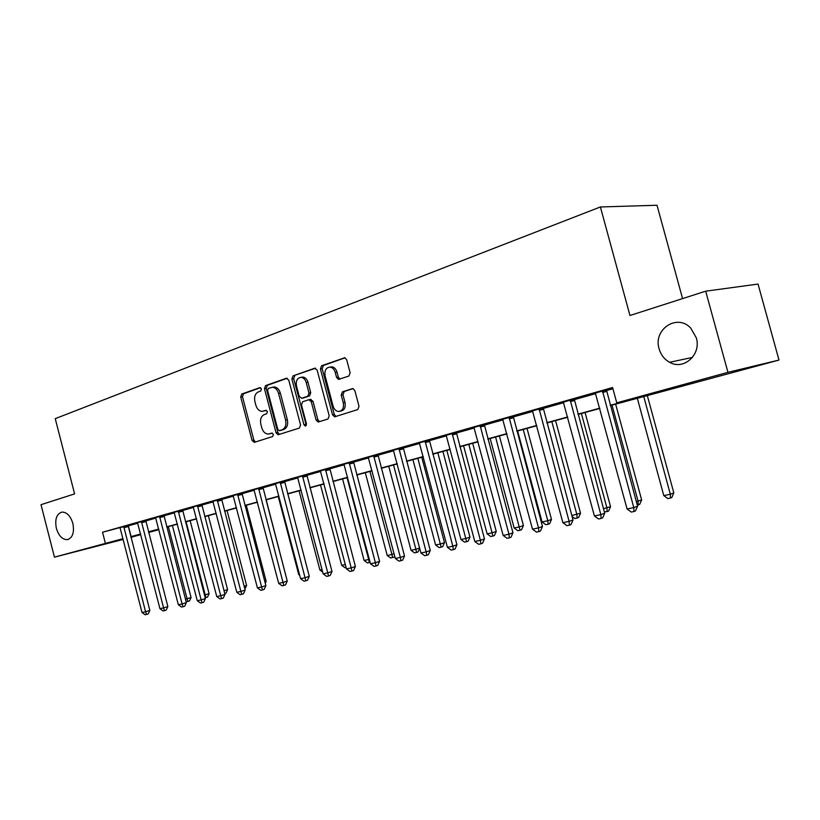 <?xml version="1.0" encoding="UTF-8"?>
<svg xmlns="http://www.w3.org/2000/svg" width="820" height="820" viewBox="0 0 820 820"><rect width="100%" height="100%" fill="white"/><g stroke="black" fill="none" stroke-linecap="round" stroke-linejoin="round"><path stroke-width="1.23" d="M261.457 388.926L259.796 387.645L241.756 394.041L240.711 397.044L252.078 440.442L254.405 442.318L272.64 436.537L273.409 434.436L271.994 433.073L268.181 434.077C265.167 433.852 263.035 431.781 261.795 427.856L260.832 424.207C259.93 419.379 261.078 416.17 264.286 414.582L266.664 413.792L267.422 411.671L266.08 410.318L261.98 411.384C259.079 411.066 257.039 409.016 255.86 405.234L254.907 401.595C253.995 396.767 255.133 393.538 258.331 391.898L260.698 391.068L261.457 388.926M659.136 348.879C660.899 354.916 664.384 359.385 669.602 362.286C683.665 370.64 701.582 354.609 696.293 337.819L690.809 328.174C677.217 313.086 652.822 329.548 659.136 348.879M56.365 528.326C58.753 535.962 62.453 539.734 67.465 539.642C72.703 537.766 74.497 532.354 72.857 523.416C70.489 515.893 66.861 512.121 61.961 512.08C56.57 513.853 54.704 519.265 56.365 528.326M348.879 376.042L350.13 372.782L346.665 359.713L344.8 357.735L321.604 365.751L320.405 368.959L332.52 414.807L334.621 416.827L357.766 409.569L359.027 406.361L354.834 390.535L352.815 388.516L342.452 391.827L341.222 395.035L343.283 402.804C344.051 407.96 342.514 410.861 338.66 411.507C335.995 411.22 334.14 409.426 333.094 406.105L325.099 375.878C324.341 370.404 326.022 367.473 330.163 367.093C332.592 367.555 334.283 369.308 335.226 372.372L336.569 377.436L338.516 379.424L348.879 376.042M123.174 539.437L54.448 557.149L41 504.689L74.599 493.896L55.247 418.651L600.394 206.968L629.955 315.505L705.682 291.182L727.945 372.331L779 360.062L610.285 405.592M54.448 557.149L122.979 538.678M610.213 405.316L639.825 397.198L616.763 402.835L612.601 387.532L102.531 532.241L105.349 543.178M616.763 402.835L727.945 372.331M288.753 380.111L286.313 378.256L265.547 385.615L264.46 388.67L276.043 432.806L278.072 434.764L299.423 428.06L300.571 424.985L288.753 380.111M293.037 375.878L314.613 368.231L317.145 370.117L329.22 415.853L328.02 418.989L318.17 422.044L316.089 420.035L311.241 401.636L308.74 399.729L302.621 401.779L301.463 404.885L306.485 423.919L305.378 426.123L303.933 424.729L291.889 379.004L293.037 375.878L315.608 368.231M102.531 532.241L119.935 527.608M128.084 525.928L137.791 523.191M145.755 520.936L155.851 518.076M163.918 515.79L174.424 512.828M182.604 510.511L193.52 507.416M201.812 505.069L213.179 501.86M221.584 499.482L233.423 496.131M241.941 493.722L254.261 490.227M262.902 487.787L275.745 484.148M284.509 481.668L297.885 477.886M306.772 475.374L320.712 471.428M329.742 468.876L344.277 464.755M353.44 462.162L368.6 457.878M377.907 455.243L393.723 450.764M403.173 448.099L419.686 443.425M429.29 440.709L446.541 435.82M456.289 433.062L474.319 427.968M484.22 425.16L503.07 419.83M513.146 416.98L532.856 411.394M543.096 408.503L563.729 402.661M574.143 399.719L595.75 393.6M606.349 390.607L612.929 388.741M128.074 525.456L119.976 527.68M145.745 520.454L137.545 522.699M163.918 515.298L155.595 517.584M182.593 510.009L174.158 512.326M201.812 504.566L193.264 506.924M221.584 498.96L212.913 501.358M241.941 493.199L233.146 495.618M262.912 487.254L253.985 489.724M284.519 481.135L275.458 483.636M306.782 474.821L297.598 477.373M329.753 468.312L320.425 470.905M353.451 461.598L343.98 464.233M377.917 454.669L368.303 457.345M403.194 447.505L393.426 450.241M429.311 440.104L419.379 442.892M456.309 432.458L446.223 435.287M484.251 424.534L474.001 427.425M513.166 416.345L502.752 419.286M532.528 410.861L543.127 407.858M574.184 399.063L563.391 402.118M606.39 389.93L595.402 393.046M682.578 298.603L657.015 205.256L600.394 206.968M705.682 291.182L758.039 284.068L779 360.062M158.895 529.669L148.666 532.467M140.784 534.62L130.954 537.315M148.584 532.149L158.854 529.525M599.851 408.452L578.008 414.438M567.737 417.247L546.878 422.956M536.782 425.723L516.846 431.187M506.914 433.903L487.859 439.12M478.08 441.806L459.846 446.797M450.231 449.432L432.786 454.208M423.315 456.801L406.607 461.373M397.28 463.925L381.269 468.312M372.085 470.834L356.751 475.026M347.7 477.506L332.992 481.535M324.074 483.974L309.97 487.838M301.186 490.247L287.646 493.958M278.984 496.325L265.998 499.882M257.449 502.219L244.975 505.643M236.549 507.949L224.577 511.229M216.265 513.505L204.754 516.651M196.554 518.896L185.494 521.93M177.407 524.144L166.767 527.055M158.783 529.249L148.563 532.047M130.79 536.69L140.63 533.994M148.502 531.842L158.732 529.033M166.716 526.85L177.345 523.939M185.443 521.715L196.503 518.691M204.692 516.436L216.203 513.289M224.516 511.014L236.498 507.723M244.924 505.417L257.398 502.004M265.936 499.657L278.923 496.1M287.584 493.722L301.124 490.011M309.909 487.613L324.013 483.738M332.93 481.299L347.639 477.271M356.69 474.79L372.024 470.588M381.208 468.066L397.218 463.679M406.535 461.127L423.243 456.545M432.714 453.952L450.17 449.175M459.784 446.541L478.019 441.539M487.787 438.864L506.842 433.636M516.774 430.92L536.71 425.457M546.807 422.689L567.665 416.97M577.926 414.161L599.768 408.175M128.35 525.856L131.128 536.598M254.128 442.369L253.544 440.145M263.989 411.056L263.394 411.168M266.459 410.41L265.167 410.84M270.221 433.698L269.349 433.872M272.342 433.124L271.123 433.524M260.575 387.706L243.53 393.743L242.494 396.736L253.851 440.084L255.481 441.98M287.266 378.266L267.32 385.318L266.233 388.383L277.806 432.447L279.487 434.374M268.355 388.372L267.597 390.515L277.785 429.321L279.2 430.695L282.018 429.834C285.319 428.265 286.508 425.016 285.596 420.106L278.574 393.415C277.426 389.726 275.438 387.665 272.599 387.255L268.355 388.372M281.024 430.336L279.466 430.643M272.66 387.194L274.372 386.958C277.211 387.368 279.2 389.428 280.348 393.108L287.359 419.768C288.271 424.668 287.082 427.907 283.781 429.475L281.229 430.295M310.36 399.463L313.004 401.318L317.853 419.696L319.605 421.654M294.81 375.591L293.662 378.727L306.352 425.467M306.208 382.561C305.255 379.486 303.574 377.743 301.165 377.343C297.27 377.805 295.712 380.675 296.471 385.933L299.228 396.378L301.698 398.264L307.808 396.214L308.986 393.077L306.208 382.561L307.971 382.263C307.029 379.199 305.347 377.456 302.939 377.056L301.114 377.343M303.051 398.028L301.698 398.264M307.971 382.263L310.749 392.759L309.57 395.896L303.462 397.956M329.947 367.073L331.926 366.817C334.355 367.278 336.046 369.031 336.989 372.085L338.322 377.149L339.972 379.076M340.361 411.179L340.402 411.168C344.267 410.523 345.804 407.622 345.025 402.476L343.283 402.804M353.102 388.567L344.205 391.509L342.975 394.717L345.025 402.476M345.077 357.797L323.377 365.484L322.178 368.682L334.273 414.459L336.067 416.447M185.463 599.153L191.08 597.554L172.395 525.518M191.08 597.554L189.533 600.937L187.934 601.439L187.073 598.805L168.356 526.624M187.934 601.439L186.048 601.409M123.748 526.522L145.571 611.751L142.034 612.509L120.079 527.865M128.074 525.374L149.834 610.418L145.571 611.751L146.534 614.447L145.109 614.744L142.034 612.509M149.834 610.418L148.236 613.903L146.534 614.447M204.487 595.033L209.1 593.649L190.127 520.659M209.1 593.649L207.532 597.073L205.933 597.575L186.089 521.766M205.933 597.575L205.184 597.739M224.044 590.759L227.601 589.641L208.341 515.678M227.601 589.641L226.023 593.106L224.762 593.506M244.155 586.3L246.615 585.521L227.058 510.552M246.615 585.521L244.883 589.078M141.419 521.52L163.58 607.907L159.941 608.686L137.493 522.627M145.745 520.362L167.854 606.574L163.58 607.907L164.523 610.644L163.067 610.951L159.941 608.686M167.854 606.574L166.224 610.101L164.523 610.644M159.582 516.364L182.091 603.961L178.35 604.76L155.554 517.512M163.918 515.216L186.365 602.618L182.091 603.961L183.014 606.739L181.517 607.056L178.35 604.76M186.365 602.618L184.725 606.195L183.014 606.739M178.268 511.075L201.136 599.902L197.282 600.722L174.117 512.244M182.593 509.917L205.4 598.549L201.136 599.902L202.027 602.72L200.49 603.048L197.282 600.722M205.4 598.549L203.739 602.177L202.027 602.72M264.86 581.698L266.162 581.288L246.287 505.284M266.162 581.288L265.27 583.245M197.476 505.622L220.713 595.72L216.757 596.56L193.212 506.832M201.812 504.464L224.987 594.367L220.713 595.72L221.595 598.59L220.006 598.928L216.757 596.56M224.987 594.367L223.306 598.047L221.595 598.59M286.18 576.952L266.059 499.862M278.257 496.52L298.746 574.635L299.484 574.482M299.71 575.332L298.746 574.635M299.074 490.821L319.902 570.054L322.045 569.592M322.701 572.093L319.902 570.054M320.507 484.958L341.684 565.349L345.312 564.56M346.101 567.532L345.015 567.768L341.684 565.349M342.575 478.911L364.111 560.49L368.682 559.506L347.065 477.681M370.097 562.305L367.493 562.951L364.111 560.49M369.318 562.561L368.682 559.506L369.308 559.301M217.259 500.015L240.875 591.415L236.796 592.286L212.862 501.266M221.584 498.857L245.139 590.051L240.875 591.415L241.736 594.336L240.096 594.684L236.796 592.286M245.139 590.051L243.437 593.793L241.736 594.336M237.615 494.245L261.631 586.987L257.429 587.889L233.095 495.526M241.941 493.086L265.885 585.624L261.631 586.987L262.462 589.959L260.78 590.318L257.429 587.889M265.885 585.624L264.163 589.416L262.462 589.959M258.587 488.3L283.013 582.425L278.687 583.348L253.933 489.622M262.912 487.141L287.256 581.052L283.013 582.425L283.812 585.449L282.08 585.818L278.687 583.348M287.256 581.052L285.514 584.896L283.812 585.449M280.204 482.18L305.05 577.721L300.581 578.674L275.397 483.533M284.519 481.012L309.284 576.347L305.05 577.721L305.819 580.806L304.035 581.185L300.581 578.674M309.284 576.347L307.51 580.252L305.819 580.806M302.488 475.856L327.764 572.872L323.162 573.856L297.527 477.26M306.793 474.698L331.987 571.499L327.764 572.872L328.512 576.019L326.667 576.399L323.162 573.856M331.987 571.499L330.193 575.455L328.512 576.019M365.31 472.689L387.224 555.489L391.929 554.474L369.943 471.418M394.625 555.909L394.102 557.067L390.658 557.989L387.224 555.489M392.534 557.579L391.929 554.474L394.051 553.766M325.468 469.347L351.196 567.87L346.45 568.885L320.353 470.793M329.753 468.179L355.398 566.487L351.196 567.87L351.913 571.068L350.007 571.478L346.45 568.885M355.398 566.487L353.594 570.515L351.913 571.068M388.741 466.272L411.045 550.333L415.894 549.287L393.518 464.96M419.666 548.262L418.026 551.932L416.468 552.454L414.53 552.875L411.045 550.333M416.468 552.454L415.894 549.287L419.614 548.047M349.187 462.623L375.386 562.715L370.486 563.76L343.908 464.12M353.461 461.465L379.568 561.331L375.386 562.715L376.062 565.974L374.094 566.384L370.486 563.76M379.568 561.331L377.733 565.41L376.062 565.974M412.911 459.651L435.615 545.013L440.617 543.937L444.481 542.635L421.757 457.232M444.481 542.635L442.697 546.643L441.15 547.165L417.831 458.298M441.15 547.165L439.151 547.596L435.615 545.013M373.674 455.684L400.355 557.385L395.301 558.461L368.221 457.222M377.928 454.516L404.516 556.001L400.355 557.385L400.99 560.706L398.971 561.136L395.301 558.461M404.516 556.001L402.651 560.152L400.99 560.706M437.839 452.824L460.963 539.529L466.129 538.412L469.962 537.12L446.818 450.364M469.962 537.12L468.158 541.179L466.621 541.702L442.923 451.43M466.621 541.702L464.55 542.143L460.963 539.529M398.971 448.509L426.154 551.88L420.926 552.998L393.333 450.108M403.194 447.351L430.285 550.486L426.154 551.88L426.748 555.273L424.657 555.714L420.926 552.998M430.285 550.486L428.399 554.709L426.748 555.273M463.577 445.772L487.131 533.871L492.461 532.713L496.264 531.422L472.689 443.282M496.264 531.422L494.429 535.542L492.912 536.065L468.825 444.337M492.912 536.065L490.78 536.526L487.131 533.871M425.108 441.098L452.824 546.192L447.412 547.34L419.297 442.749M429.311 439.94L456.924 544.798L452.824 546.192L453.368 549.646L451.205 550.107L447.412 547.34M456.924 544.798L455.008 549.082L453.368 549.646M490.165 438.495L514.15 528.018L519.665 526.819L523.427 525.528L499.4 435.963M523.427 525.528L521.571 529.73L520.064 530.253L495.577 437.009M520.064 530.253L517.861 530.724L514.15 528.018M452.148 433.431L480.397 540.308L474.811 541.497L446.131 435.143M456.32 432.283L484.466 538.914L480.397 540.308L480.899 543.834L478.665 544.306L474.811 541.497M484.466 538.914L482.529 543.27L480.899 543.834M517.625 430.971L542.082 521.971L547.78 520.741L551.501 519.449L527.014 428.399M551.501 519.449L549.625 523.713L548.129 524.236L547.78 520.741L523.232 429.434M548.129 524.236L545.853 524.718L542.082 521.971M571.827 515.534L580.529 513.156L555.55 420.588M580.529 513.156L578.623 517.492L577.147 518.014L576.849 514.447L551.819 421.603M577.147 518.014L574.789 518.517L572.104 516.559M603.489 508.687L610.551 506.647L585.08 412.501M610.551 506.647L608.624 511.055L607.169 511.577L606.933 507.939L581.39 413.505M607.169 511.577L604.33 511.813M636.32 501.573L641.64 499.913L615.635 404.127M641.64 499.913L639.672 504.402L638.247 504.915L638.073 501.194L612.007 405.121M638.247 504.915L637.284 505.13M637.294 398.202L663.79 495.628L670.34 494.214L673.825 492.943L647.287 395.465M673.825 492.943L671.836 497.504L670.442 498.017L670.34 494.214L643.72 396.439M670.442 498.017L667.828 498.58L663.79 495.628M480.12 425.508L508.943 534.22L503.152 535.45L473.898 427.271M484.261 424.35L512.961 532.816L508.943 534.22L509.384 537.817L507.067 538.309L503.152 535.45M512.961 532.816L510.993 537.254L509.384 537.817M509.087 417.298L538.494 527.906L532.498 529.187L502.639 419.122M513.187 416.15L542.461 526.512L538.494 527.906L538.883 531.585L536.485 532.098L532.498 529.187M542.461 526.512L540.472 531.022L538.883 531.585M539.099 408.79L569.111 521.376L562.899 522.699L532.416 410.687M543.147 407.642L573.026 519.982L569.111 521.376L569.439 525.138L566.948 525.661L562.899 522.699M573.026 519.982L571.007 524.574L569.439 525.138M570.207 399.976L600.845 514.601L594.408 515.975L563.268 401.933M574.195 398.838L604.709 513.217L600.845 514.601L601.111 518.445L598.538 518.988L594.408 515.975M604.709 513.217L602.659 517.881L601.111 518.445M602.474 390.822L633.778 507.58L627.095 509.005L595.279 392.862M606.4 389.715L637.57 506.186L633.778 507.58L633.973 511.506L631.297 512.069L627.095 509.005M637.57 506.186L635.49 510.952L633.973 511.506M253.851 440.084L252.078 440.442M242.494 396.736L240.711 397.044M243.53 393.743L241.756 394.041M277.806 432.447L276.043 432.806M266.233 388.383L264.46 388.67M267.32 385.318L265.547 385.615M283.781 429.475L282.018 429.834M287.359 419.768L285.596 420.106M280.348 393.108L278.574 393.415M315.146 368.149L314.613 368.231M317.853 419.696L316.089 420.035M313.004 401.318L311.241 401.636M305.696 424.381L303.933 424.729M293.662 378.727L291.889 379.004M309.57 395.896L307.808 396.214M310.749 392.759L308.986 393.077M338.322 377.149L336.569 377.436M336.989 372.085L335.226 372.372M342.975 394.717L341.222 395.035M344.205 391.509L342.452 391.827M334.273 414.459L332.52 414.807M322.178 368.682L320.405 368.959M323.377 365.484L321.604 365.751M344.636 357.715L344.051 357.807M123.748 526.819L128.074 525.753M123.861 527.67L128.186 526.604M141.419 521.817L145.745 520.751M141.532 522.678L145.857 521.612M159.582 516.672L163.918 515.606M159.695 517.543L164.031 516.477M178.268 511.383L182.593 510.317M178.381 512.264L182.706 511.198M197.476 505.94L201.812 504.884M197.589 506.842L201.925 505.776M217.249 500.343L221.584 499.288M217.361 501.256L221.697 500.19M237.615 494.573L241.941 493.517M237.728 495.495L242.054 494.439M258.587 488.638L262.902 487.582M258.7 489.571L263.015 488.525M280.194 482.508L284.509 481.473M280.307 483.472L284.622 482.416M302.478 476.205L306.772 475.159M302.59 477.168L306.885 476.133M325.458 469.696L329.742 468.661M325.571 470.68L329.855 469.645M349.176 462.972L353.44 461.957M349.289 463.976L353.553 462.952M373.664 456.043L377.907 455.028M373.776 457.058L378.02 456.043M398.95 448.878L403.173 447.874M399.063 449.913L403.286 448.909M425.098 441.478L429.29 440.483M425.211 442.523L429.403 441.529M452.127 433.821L456.289 432.837M452.25 434.887L456.402 433.903M480.1 425.898L484.23 424.924M480.223 426.984L484.343 426.01M509.066 417.687L513.146 416.734M509.179 418.805L513.258 417.841M539.068 409.19L543.106 408.257M539.191 410.328L543.219 409.385M570.177 400.385L574.154 399.463M570.289 401.533L574.266 400.611M602.444 391.242L606.359 390.351M602.556 392.421L606.472 391.519M692.49 357.417L669.602 362.286M68.255 539.447L67.465 539.642M274.372 386.958L272.599 387.255M318.775 421.921L318.17 422.044M311.026 399.34L309.263 399.658M302.939 377.056L301.165 377.343M339.347 379.291L338.516 379.424M331.926 366.817L330.163 367.093M335.277 416.693L334.621 416.827"/></g></svg>
